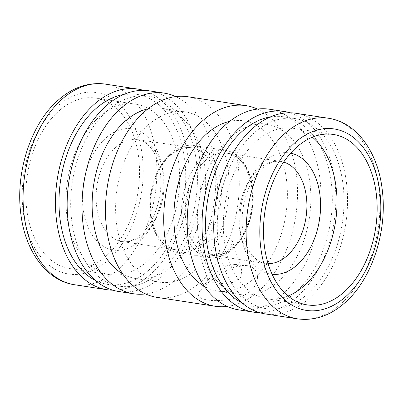 <?xml version="1.0" encoding="UTF-8"?>
<svg xmlns="http://www.w3.org/2000/svg" width="403" height="403" viewBox="0 0 403 403"><rect width="100%" height="100%" fill="white"/><g stroke="black" fill="none" stroke-linecap="round" stroke-linejoin="round"><path stroke-width="0.3" stroke-dasharray="2.02 1.51" d="M295.988 113.288A101.485 65.885 -81.3 0 1 341.638 160.409A101.485 65.885 -81.3 0 1 332.268 266.897A101.485 65.885 -81.3 0 1 265.29 313.927M288.095 296.029A86.217 55.972 -81.3 0 1 267.139 298.764A86.217 55.972 -81.3 0 1 228.355 258.736A86.217 55.972 -81.3 0 1 236.314 168.268A86.217 55.972 -81.3 0 1 293.218 128.315A86.217 55.972 -81.3 0 1 312.396 137.186M202.628 158.198A54.188 35.177 -81.3 0 1 225.509 150.354A54.188 35.177 -81.3 0 1 249.88 175.512A54.188 35.177 -81.3 0 1 231.992 249.643A54.188 35.177 -81.3 0 1 209.117 257.487A54.188 35.177 -81.3 0 1 184.74 232.324A54.188 35.177 -81.3 0 1 202.628 158.198M171.008 153.357A54.188 35.177 -81.3 0 1 193.883 145.513A54.188 35.177 -81.3 0 1 218.26 170.676A54.188 35.177 -81.3 0 1 200.372 244.802A54.188 35.177 -81.3 0 1 177.491 252.646A54.188 35.177 -81.3 0 1 153.12 227.488A54.188 35.177 -81.3 0 1 171.008 153.357M30.865 228.516A86.217 55.972 -81.3 0 1 38.829 138.048A86.217 55.972 -81.3 0 1 95.728 98.095A86.217 55.972 -81.3 0 1 134.511 138.123A86.217 55.972 -81.3 0 1 126.547 228.592A86.217 55.972 -81.3 0 1 69.648 268.544A86.217 55.972 -81.3 0 1 30.865 228.516M70.999 234.657A86.217 55.972 -81.3 0 1 78.963 144.188A86.217 55.972 -81.3 0 1 135.861 104.236A86.217 55.972 -81.3 0 1 174.645 144.264A86.217 55.972 -81.3 0 1 166.686 234.732A86.217 55.972 -81.3 0 1 109.782 274.685A86.217 55.972 -81.3 0 1 70.999 234.657M143.498 90.373A101.485 65.885 -81.3 0 1 183.36 136.189A101.485 65.885 -81.3 0 1 175.849 238.778A101.485 65.885 -81.3 0 1 112.921 290.2M191.843 140.788A96.131 62.41 -81.3 0 1 182.967 241.659A96.131 62.41 -81.3 0 1 119.52 286.206A96.131 62.41 -81.3 0 1 76.278 241.573A96.131 62.41 -81.3 0 1 85.154 140.702A96.131 62.41 -81.3 0 1 148.601 96.156A96.131 62.41 -81.3 0 1 191.843 140.788M123.817 94.468A96.131 62.41 -81.3 0 1 136.899 94.362A96.131 62.41 -81.3 0 1 180.141 139A96.131 62.41 -81.3 0 1 171.265 239.871A96.131 62.41 -81.3 0 1 107.823 284.417A96.131 62.41 -81.3 0 1 95.365 280.402M175.733 96.569A101.485 65.885 -81.3 0 1 209.898 140.249A101.485 65.885 -81.3 0 1 145.538 293.923M149.412 90.861A101.485 65.885 -81.3 0 1 195.062 137.982A101.485 65.885 -81.3 0 1 185.687 244.47A101.485 65.885 -81.3 0 1 118.709 291.5M224.123 151.906A86.101 55.896 -81.3 0 1 216.174 242.253A86.101 55.896 -81.3 0 1 159.346 282.155A86.101 55.896 -81.3 0 1 120.618 242.178A86.101 55.896 -81.3 0 1 128.567 151.83A86.101 55.896 -81.3 0 1 185.395 111.928A86.101 55.896 -81.3 0 1 224.123 151.906M147.946 108.87A86.101 55.896 -81.3 0 1 161.92 108.336A86.101 55.896 -81.3 0 1 200.654 148.314A86.101 55.896 -81.3 0 1 192.699 238.662A86.101 55.896 -81.3 0 1 135.876 278.564A86.101 55.896 -81.3 0 1 122.698 273.879M305.857 164.414A86.101 55.896 -81.3 0 1 297.903 254.761A86.101 55.896 -81.3 0 1 241.08 294.664A86.101 55.896 -81.3 0 1 202.346 254.686A86.101 55.896 -81.3 0 1 210.301 164.338A86.101 55.896 -81.3 0 1 267.124 124.436A86.101 55.896 -81.3 0 1 305.857 164.414M229.675 121.379A86.101 55.896 -81.3 0 1 243.654 120.845A86.101 55.896 -81.3 0 1 282.382 160.822A86.101 55.896 -81.3 0 1 274.433 251.17A86.101 55.896 -81.3 0 1 217.605 291.072A86.101 55.896 -81.3 0 1 204.427 286.382M290.079 112.8A101.485 65.885 -81.3 0 1 329.941 158.621A101.485 65.885 -81.3 0 1 322.43 261.204A101.485 65.885 -81.3 0 1 259.502 312.627M269.451 109.228A101.485 65.885 -81.3 0 1 315.101 156.349A101.485 65.885 -81.3 0 1 305.731 262.837A101.485 65.885 -81.3 0 1 238.752 309.867M338.419 163.215A96.131 62.41 -81.3 0 1 329.543 264.086A96.131 62.41 -81.3 0 1 266.101 308.638A96.131 62.41 -81.3 0 1 222.859 264A96.131 62.41 -81.3 0 1 231.735 163.129A96.131 62.41 -81.3 0 1 295.177 118.583A96.131 62.41 -81.3 0 1 338.419 163.215M270.393 116.895A96.131 62.41 -81.3 0 1 283.48 116.794A96.131 62.41 -81.3 0 1 326.722 161.427A96.131 62.41 -81.3 0 1 317.846 262.298A96.131 62.41 -81.3 0 1 254.399 306.844A96.131 62.41 -81.3 0 1 241.946 302.834M257.462 109.077A101.485 65.885 -81.3 0 1 291.631 152.757A101.485 65.885 -81.3 0 1 227.267 306.431M187.722 96.725A101.485 65.885 -81.3 0 1 233.372 143.841A101.485 65.885 -81.3 0 1 224.003 250.334A101.485 65.885 -81.3 0 1 157.024 297.364M207.414 299.862C212.613 301.731 241.553 300.588 250.616 290.744C261.829 281.536 258.867 266.574 246.223 265.557C231.257 263.829 207.001 281.959 200.226 290.744C195.163 296.668 201.974 299.263 207.414 299.862M225.766 235.836L232.319 240.823L231.161 247.286L224.254 252.349L214.129 254.434L204.492 254.076L198.689 251.427L200.603 247.371L207.369 241.896L216.643 237.105L225.766 235.836M213.666 282.659L221.902 283.49L233.76 282.367L240.853 277.365L241.74 270.161L239.246 266.363L234.944 264.418L226.96 265.779L219.217 270.252L208.598 279.294L208.109 280.765L213.666 282.659M328.364 118.245A101.485 65.885 -81.3 0 1 374.014 165.361A101.485 65.885 -81.3 0 1 340.51 304.194A101.485 65.885 -81.3 0 1 297.666 318.884M268.116 263.678A51.599 33.499 -81.3 0 1 265.073 263.431A51.599 33.499 -81.3 0 1 241.865 239.473A51.599 33.499 -81.3 0 1 258.902 168.882A51.599 33.499 -81.3 0 1 280.684 161.417A51.599 33.499 -81.3 0 1 283.662 162.087M272.126 274.297A61.306 39.796 -81.3 0 1 240.012 228.244A61.306 39.796 -81.3 0 1 263.567 161.81A61.306 39.796 -81.3 0 1 290.659 153.155M205.278 160.676A51.599 33.499 -81.3 0 1 227.06 153.211A51.599 33.499 -81.3 0 1 250.273 177.169A51.599 33.499 -81.3 0 1 233.236 247.754A51.599 33.499 -81.3 0 1 211.454 255.225A51.599 33.499 -81.3 0 1 188.241 231.267A51.599 33.499 -81.3 0 1 205.278 160.676M169.764 155.246A51.599 33.499 -81.3 0 1 191.546 147.775A51.599 33.499 -81.3 0 1 214.759 171.733A51.599 33.499 -81.3 0 1 197.722 242.324A51.599 33.499 -81.3 0 1 175.94 249.789A51.599 33.499 -81.3 0 1 152.727 225.831A51.599 33.499 -81.3 0 1 169.764 155.246M116.14 147.04A51.599 33.499 -81.3 0 1 137.927 139.569A51.599 33.499 -81.3 0 1 161.135 163.527A51.599 33.499 -81.3 0 1 144.098 234.118A51.599 33.499 -81.3 0 1 122.316 241.583A51.599 33.499 -81.3 0 1 99.103 217.63A51.599 33.499 -81.3 0 1 116.14 147.04M106.216 137.735A61.306 39.796 -81.3 0 1 159.674 157.326A61.306 39.796 -81.3 0 1 139.433 241.19A61.306 39.796 -81.3 0 1 85.975 221.6A61.306 39.796 -81.3 0 1 106.216 137.735M105.334 84.116A101.485 65.885 -81.3 0 1 150.984 131.237A101.485 65.885 -81.3 0 1 117.48 270.07A101.485 65.885 -81.3 0 1 74.636 284.755M137.856 135.207A91.783 59.584 -81.3 0 1 107.551 260.761A91.783 59.584 -81.3 0 1 27.52 231.433A91.783 59.584 -81.3 0 1 57.825 105.878A91.783 59.584 -81.3 0 1 137.856 135.207M333.352 134.456L293.218 128.315M262.65 168.006C270.932 161.124 276.881 160.807 280.684 161.417L227.06 153.211C239.679 155.578 247.88 166.751 251.668 186.73C255.225 208.935 246.354 236.254 232.234 247.991C225.227 253.88 218.3 256.293 211.454 255.225L265.073 263.431C261.507 262.514 259.27 262.57 253.185 256.323C248.233 250.737 244.853 242.636 243.039 232.032C238.934 208.996 248.55 179.476 262.65 168.006M225.509 150.354L193.883 145.513M170.766 155.009C177.773 149.12 184.7 146.707 191.546 147.775L137.927 139.569C141.493 140.486 143.73 140.43 149.815 146.677C154.767 152.263 158.147 160.364 159.961 170.968C164.066 194.004 154.45 223.524 140.35 234.994C132.119 241.845 126.159 242.198 122.316 241.583L175.94 249.789C163.321 247.422 155.12 236.249 151.332 216.27C147.775 194.065 156.646 166.746 170.766 155.009M135.861 104.236L95.728 98.095M119.52 286.206L107.823 284.417M159.346 282.155L135.876 278.564M241.08 294.664L217.605 291.072M266.101 308.638L254.399 306.844M232.319 240.823L241.74 270.161M234.491 264.358L246.223 265.557M208.588 279.289L200.261 290.694M198.689 251.427L208.109 280.765M295.177 118.583L283.48 116.794M267.124 124.436L243.654 120.845M185.395 111.928L161.92 108.336M148.601 96.156L136.899 94.362M109.782 274.685L69.648 268.544M209.117 257.487L177.491 252.646M307.272 304.905L267.139 298.764"/><path stroke-width="0.6" d="M265.29 313.927A101.485 65.885 -81.3 0 1 219.64 266.811A101.485 65.885 -81.3 0 1 229.01 160.318A101.485 65.885 -81.3 0 1 295.988 113.288L328.364 118.245A101.485 65.885 -81.3 0 0 285.52 132.93A101.485 65.885 -81.3 0 0 252.016 271.763A101.485 65.885 -81.3 0 0 297.666 318.884L265.29 313.927M312.396 137.186A86.217 55.972 -81.3 0 1 332.001 168.343A86.217 55.972 -81.3 0 1 288.095 296.029M268.489 264.877A86.217 55.972 -81.3 0 1 276.453 174.408A86.217 55.972 -81.3 0 1 333.352 134.456A86.217 55.972 -81.3 0 1 372.135 174.484A86.217 55.972 -81.3 0 1 364.171 264.952A86.217 55.972 -81.3 0 1 307.272 304.905A86.217 55.972 -81.3 0 1 268.489 264.877M112.921 290.2A101.485 65.885 -81.3 0 1 107.012 289.712A101.485 65.885 -81.3 0 1 61.362 242.591A101.485 65.885 -81.3 0 1 70.732 136.103A101.485 65.885 -81.3 0 1 137.71 89.073A101.485 65.885 -81.3 0 1 143.498 90.373M95.365 280.402A96.131 62.41 -81.3 0 1 64.581 239.785A96.131 62.41 -81.3 0 1 123.817 94.468M145.538 293.923A101.485 65.885 -81.3 0 1 133.549 293.772A101.485 65.885 -81.3 0 1 87.899 246.651A101.485 65.885 -81.3 0 1 97.269 140.163A101.485 65.885 -81.3 0 1 164.248 93.133A101.485 65.885 -81.3 0 1 175.733 96.569M133.549 293.772L118.709 291.5A101.485 65.885 -81.3 0 1 73.059 244.379A101.485 65.885 -81.3 0 1 82.434 137.891A101.485 65.885 -81.3 0 1 149.412 90.861L164.248 93.133M122.698 273.879A86.101 55.896 -81.3 0 1 97.143 238.586A86.101 55.896 -81.3 0 1 147.946 108.87M204.427 286.382A86.101 55.896 -81.3 0 1 178.877 251.094A86.101 55.896 -81.3 0 1 229.675 121.379M259.502 312.627A101.485 65.885 -81.3 0 1 253.588 312.139A101.485 65.885 -81.3 0 1 207.938 265.018A101.485 65.885 -81.3 0 1 217.313 158.53A101.485 65.885 -81.3 0 1 284.291 111.5A101.485 65.885 -81.3 0 1 290.079 112.8M253.588 312.139L238.752 309.867A101.485 65.885 -81.3 0 1 193.102 262.751A101.485 65.885 -81.3 0 1 202.472 156.258A101.485 65.885 -81.3 0 1 269.451 109.228L284.291 111.5M241.946 302.834A96.131 62.41 -81.3 0 1 211.157 262.212A96.131 62.41 -81.3 0 1 270.393 116.895M227.267 306.431A101.485 65.885 -81.3 0 1 215.278 306.275A101.485 65.885 -81.3 0 1 169.628 259.159A101.485 65.885 -81.3 0 1 178.997 152.666A101.485 65.885 -81.3 0 1 245.976 105.636A101.485 65.885 -81.3 0 1 257.462 109.077M215.278 306.275L157.024 297.364A101.485 65.885 -81.3 0 1 111.369 250.243A101.485 65.885 -81.3 0 1 120.744 143.755A101.485 65.885 -81.3 0 1 187.722 96.725L245.976 105.636M295.449 142.239A91.783 59.584 -81.3 0 1 375.48 171.567A91.783 59.584 -81.3 0 1 345.175 297.122A91.783 59.584 -81.3 0 1 265.144 267.794A91.783 59.584 -81.3 0 1 295.449 142.239M283.662 162.087A51.599 33.499 -81.3 0 1 303.897 185.37A51.599 33.499 -81.3 0 1 286.86 255.96A51.599 33.499 -81.3 0 1 268.116 263.678M290.659 153.155A61.306 39.796 -81.3 0 1 317.025 181.4A61.306 39.796 -81.3 0 1 296.784 265.265A61.306 39.796 -81.3 0 1 272.126 274.297M62.49 98.806A101.485 65.885 -81.3 0 1 105.334 84.116C88.746 81.965 73.21 87.154 58.742 99.682C31.59 122.759 15.697 170.393 20.583 211.656C24.376 249.724 45.746 280.634 74.636 284.755A101.485 65.885 -81.3 0 1 28.986 237.639A101.485 65.885 -81.3 0 1 62.49 98.806M297.666 318.884C314.254 321.035 329.79 315.846 344.258 303.318C371.41 280.241 387.303 232.607 382.417 191.344C378.624 153.276 357.254 122.366 328.364 118.245M107.012 289.712L74.636 284.755M137.71 89.073L105.334 84.116"/></g></svg>
